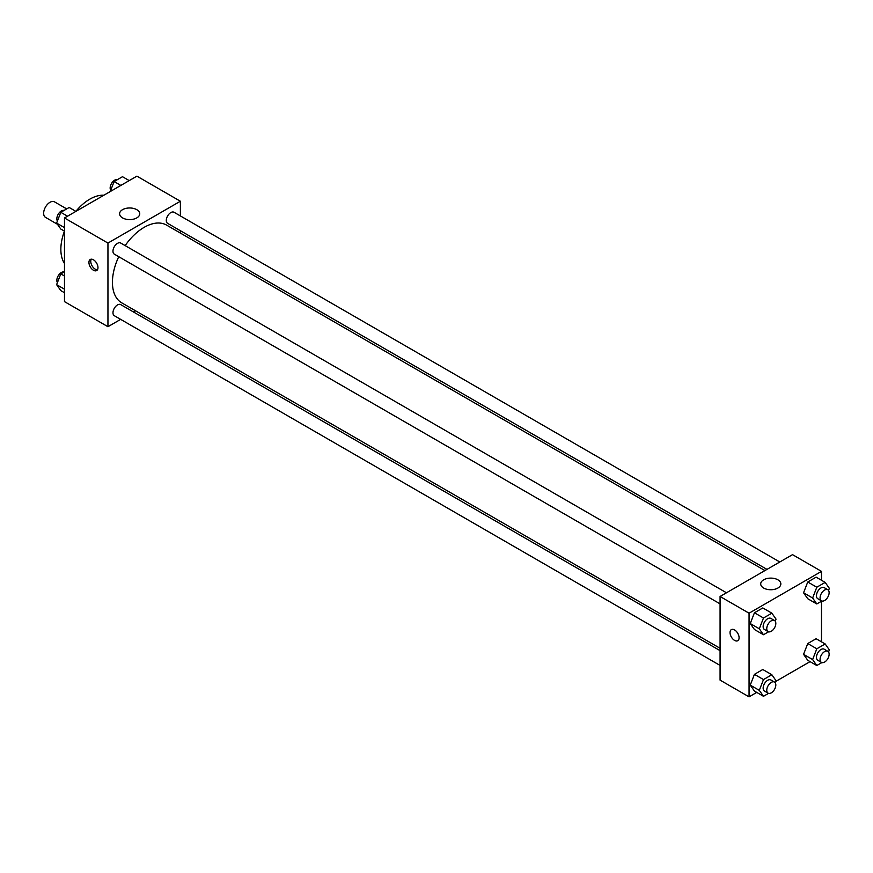 <?xml version="1.0" encoding="UTF-8"?>
<svg xmlns="http://www.w3.org/2000/svg" width="873" height="873" viewBox="0 0 873 873"><rect width="100%" height="100%" fill="white"/><g stroke="black" fill="none" stroke-linecap="round" stroke-linejoin="round"><path stroke-width="1.31" d="M66.708 208.909L54.475 201.838A8.959 5.173 120 0 0 47.568 204.249A8.959 5.173 120 0 0 43.65 213.263A8.959 5.173 120 0 0 45.505 217.366L57.443 224.263M64.482 263.45A40.976 23.658 -60 0 1 64.438 231.149M75.864 211.353A40.976 23.658 -60 0 1 103.854 195.236M120.66 319.365L107.946 326.709L64.482 301.621L64.482 217.966L136.919 176.15L180.384 201.237L180.384 215.926M180.384 230.712L180.384 233.08M122.547 209.673A10.072 5.816 180 0 1 133.525 208.418A10.072 5.816 180 0 1 139.745 213.787A10.072 5.816 180 0 1 129.673 219.603A10.072 5.816 180 0 1 119.601 213.787A10.072 5.816 180 0 1 122.547 209.673M107.946 326.709L107.946 243.065L64.482 217.966M107.946 243.065L180.384 201.237M93.455 270.248A6.406 3.699 60 0 1 89.275 264.606A6.406 3.699 60 0 1 90.257 259.477A6.406 3.699 60 0 1 96.652 263.177A6.406 3.699 60 0 1 96.652 270.565A6.406 3.699 60 0 1 93.455 270.248M91.294 259.183A6.406 3.699 -120 0 0 95.277 269.19A6.406 3.699 -120 0 0 97.438 269.812M135.511 310.799L133.471 311.977M726.478 592.778L120.703 243.043A6.406 3.699 120 0 0 114.298 246.732A6.406 3.699 120 0 0 114.298 254.13L720.072 603.865M720.072 650.647L120.703 304.601A6.406 3.699 120 0 0 115.771 306.325A6.406 3.699 120 0 0 112.977 312.763A6.406 3.699 120 0 0 114.298 315.699L720.072 665.433M779.796 561.994L174.022 212.259A6.406 3.699 120 0 0 169.089 213.972A6.406 3.699 120 0 0 166.296 220.422A6.406 3.699 120 0 0 167.616 223.346L766.985 569.392M118.75 256.706A44.872 25.906 120 0 0 112.431 282.295A44.872 25.906 120 0 0 121.729 302.833L720.072 648.29M764.944 570.571L166.601 225.114A44.872 25.906 120 0 0 125.155 245.608M756.749 692.409L749.056 696.85L720.072 680.122L720.072 596.477L792.52 554.65L821.493 571.379L821.493 580.272M775.737 681.442L810.068 661.625M750.245 623.551L754.436 629.509L750.245 623.551L754.436 612.781L750.245 623.551L759.303 628.778L763.482 618.008L771.852 613.173L776.032 619.121L775.235 621.194M762.795 607.946L754.436 612.781L762.795 607.946L771.852 613.173M803.564 592.778L807.743 598.725L803.564 592.778L807.743 581.996L803.564 592.778L812.621 598.005L816.801 587.223L825.171 582.389L829.35 588.347L828.542 590.41M816.113 577.162L807.743 581.996L816.113 577.162L825.171 582.389M803.564 654.335L807.743 660.294L803.564 654.335L807.743 643.554L803.564 654.335L812.621 659.562L816.801 648.792L825.171 643.958L829.35 649.905L828.542 651.978M816.113 638.73L807.743 643.554L816.113 638.73L825.171 643.958M749.056 696.85L749.056 613.206L821.493 571.379M821.493 601.246L821.493 641.841M750.245 685.119L754.436 691.067L750.245 685.119L754.436 674.338L750.245 685.119L759.303 690.347L763.482 679.565L771.852 674.742L776.032 680.689L775.235 682.762M762.795 669.515L754.436 674.338L762.795 669.515L771.852 674.742M763.657 588.042A10.072 5.816 180 0 1 760.71 583.928A10.072 5.816 180 0 1 770.783 578.112A10.072 5.816 180 0 1 780.855 583.928A10.072 5.816 180 0 1 774.635 589.297A10.072 5.816 180 0 1 763.657 588.042M749.056 613.206L720.072 596.477M739.093 637.77A6.406 3.699 60 0 1 737.761 640.706A6.406 3.699 60 0 1 731.356 637.006A6.406 3.699 60 0 1 731.356 629.619A6.406 3.699 60 0 1 736.299 631.332A6.406 3.699 60 0 1 739.093 637.77M731.367 629.619A6.406 3.699 -120 0 0 731.367 637.006A6.406 3.699 -120 0 0 737.761 640.706M768.578 631.801L763.482 634.736L759.303 628.778M774.493 620.496L770.87 618.411A6.406 3.699 120 0 0 765.937 620.125A6.406 3.699 120 0 0 763.144 626.563A6.406 3.699 120 0 0 764.464 629.498L768.087 631.594A6.406 3.699 120 0 0 774.493 627.894A6.406 3.699 120 0 0 774.493 620.496A6.406 3.699 120 0 0 769.56 622.22A6.406 3.699 120 0 0 766.767 628.658A6.406 3.699 120 0 0 768.087 631.594M763.482 634.736L754.436 629.509M763.482 618.008L754.436 612.781M821.886 601.017L816.801 603.952L812.621 598.005M827.811 589.722L824.188 587.627A6.406 3.699 120 0 0 819.256 589.34A6.406 3.699 120 0 0 816.462 595.79A6.406 3.699 120 0 0 817.783 598.714L821.406 600.81A6.406 3.699 120 0 0 827.811 597.11A6.406 3.699 120 0 0 827.811 589.722A6.406 3.699 120 0 0 822.879 591.436A6.406 3.699 120 0 0 820.074 597.874A6.406 3.699 120 0 0 821.406 600.81M816.801 603.952L807.743 598.725M816.801 587.223L807.743 581.996M768.578 693.358L763.482 696.294L759.303 690.347M774.493 682.064L770.87 679.969A6.406 3.699 120 0 0 765.937 681.693A6.406 3.699 120 0 0 763.144 688.131A6.406 3.699 120 0 0 764.464 691.067L768.087 693.151A6.406 3.699 120 0 0 774.493 689.463A6.406 3.699 120 0 0 774.493 682.064A6.406 3.699 120 0 0 769.56 683.777A6.406 3.699 120 0 0 766.767 690.227A6.406 3.699 120 0 0 768.087 693.151M763.482 696.294L754.436 691.067M763.482 679.565L754.436 674.338M821.886 662.574L816.801 665.521L812.621 659.562M827.811 651.28L824.188 649.196A6.406 3.699 120 0 0 819.256 650.909A6.406 3.699 120 0 0 816.462 657.347A6.406 3.699 120 0 0 817.783 660.283L821.406 662.378A6.406 3.699 120 0 0 827.811 658.679A6.406 3.699 120 0 0 827.811 651.28A6.406 3.699 120 0 0 822.879 652.993A6.406 3.699 120 0 0 820.074 659.442A6.406 3.699 120 0 0 821.406 662.378M816.801 665.521L807.743 660.294M816.801 648.792L807.743 643.554M64.482 231.159L60.804 229.042L56.614 223.095L60.804 212.314L69.163 207.479L75.907 211.375M64.482 227.624L56.614 223.095M67.537 216.198L60.804 212.314M64.078 210.426A6.406 3.699 120 0 0 59.342 212.663A6.406 3.699 120 0 0 56.832 218.785A6.406 3.699 120 0 0 57.422 221.022M110.227 191.558L114.123 181.529L122.482 176.706L129.226 180.591M120.856 185.425L114.123 181.529M117.397 179.642A6.406 3.699 120 0 0 112.65 181.879A6.406 3.699 120 0 0 110.151 188.001A6.406 3.699 120 0 0 110.74 190.238M64.482 292.728L60.804 290.611L56.614 284.653L60.804 273.882L64.482 271.754M64.482 289.192L56.614 284.653M64.482 275.999L60.804 273.882M64.078 271.983A6.406 3.699 120 0 0 59.342 274.231A6.406 3.699 120 0 0 56.832 280.353A6.406 3.699 120 0 0 57.422 282.59"/></g></svg>
